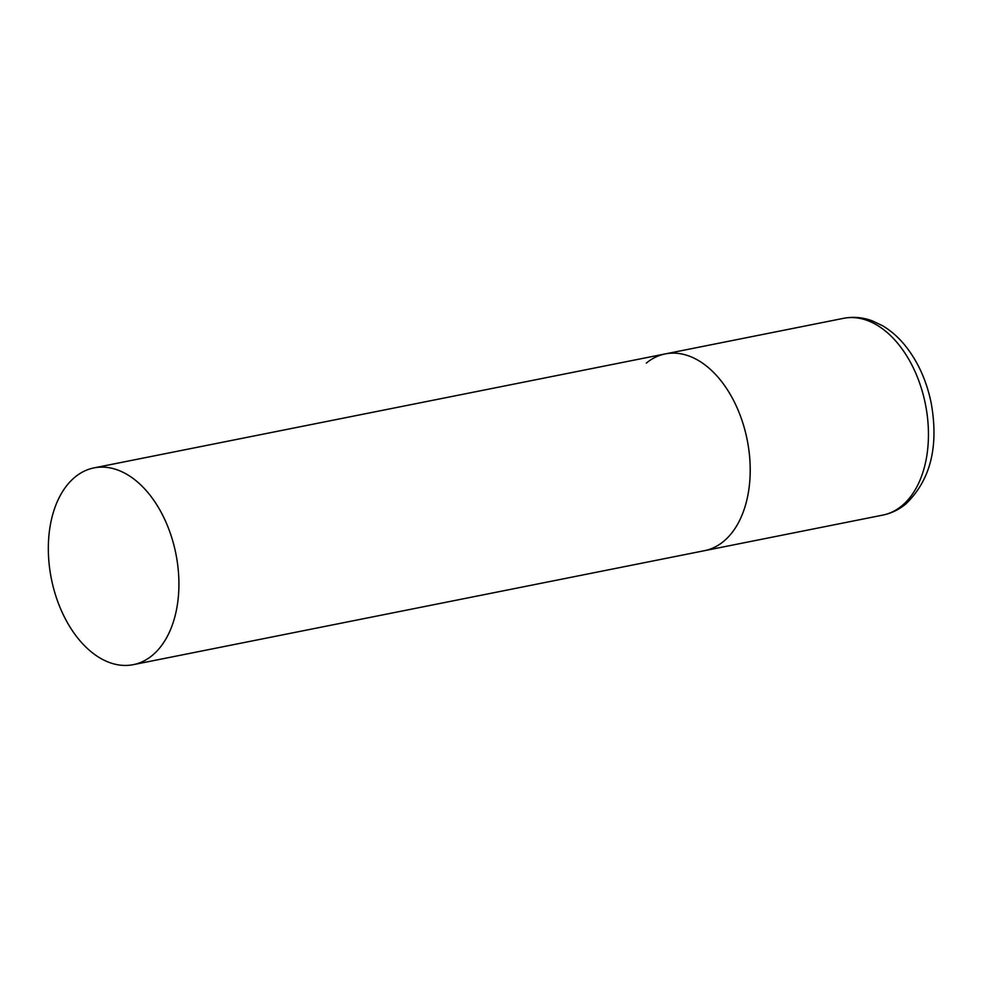 <?xml version="1.0" encoding="UTF-8"?>
<svg xmlns="http://www.w3.org/2000/svg" width="983" height="983" viewBox="0 0 983 983"><rect width="100%" height="100%" fill="white"/><g stroke="black" fill="none" stroke-linecap="round" stroke-linejoin="round"><path stroke-width="1.47" d="M723.5 541.461A100.327 63.49 78.7 0 1 704.541 550.664A100.327 63.49 -101.3 0 0 737.582 408.916A100.327 63.49 -101.3 0 0 665.282 353.905A100.327 63.49 78.7 0 1 743.16 424.017A100.327 63.49 78.7 0 1 723.5 541.461M646.322 363.108A100.327 63.49 78.7 0 1 665.282 353.905L843.525 318.332A100.327 63.49 78.7 0 1 921.403 388.445A100.327 63.49 78.7 0 1 901.755 505.901A100.327 63.49 78.7 0 1 882.783 515.104C891.249 513.372 898.917 509.673 905.773 504.021C930.483 480.232 938.949 446.589 931.196 403.104C926.662 380.913 918.061 361.83 905.38 345.844C898.597 337.439 891.003 330.743 882.611 325.766L872.191 320.814C862.681 317.312 853.121 316.489 843.525 318.332M166.287 522.919A100.327 63.49 -101.3 0 0 93.987 467.896A100.327 63.49 -101.3 0 0 60.958 609.644A100.327 63.49 -101.3 0 0 133.258 664.668A100.327 63.49 -101.3 0 0 166.287 522.919M133.258 664.668L882.783 515.104M665.282 353.905L93.987 467.896"/></g></svg>
